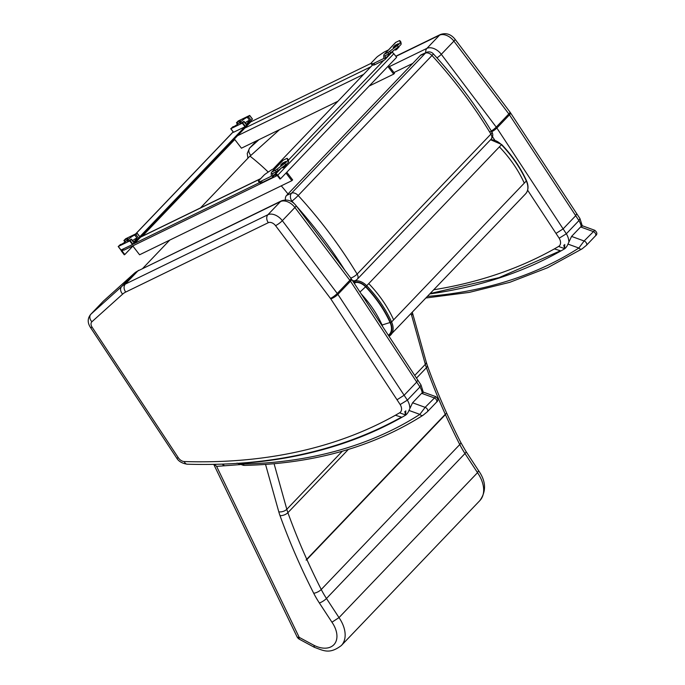 <?xml version="1.0" encoding="UTF-8"?>
<svg xmlns="http://www.w3.org/2000/svg" width="685" height="685" viewBox="0 0 685 685"><rect width="100%" height="100%" fill="white"/><g stroke="black" fill="none" stroke-linecap="round" stroke-linejoin="round"><path stroke-width="1.03" d="M125.441 241.617L124.439 240.315L123.891 240.572L125.646 238.782L137.06 233.225L139.86 236.933L137.111 233.302M124.439 240.315A4.709 0.839 142.5 0 1 127.907 238.688A4.709 0.839 142.5 0 1 124.807 242.13A4.709 0.839 142.5 0 1 120.483 244.459L118.291 246.48L129.705 240.923L132.479 244.536L139.86 236.933M259.469 182.638L132.899 244.22L130.124 240.606L129.705 240.923M130.124 240.606L131.315 239.365L133.558 242.293L137.111 238.175A4.709 0.839 142.5 0 0 132.616 240.649M138.147 237.498L135.895 234.57L134.859 235.246A4.709 0.839 142.5 0 0 130.544 237.584A4.709 0.839 142.5 0 0 127.436 241.017A4.709 0.839 142.5 0 0 130.903 239.39L131.315 239.365M135.895 234.57L137.086 233.328M121.014 250.016L132.479 244.536M237.995 123.839L236.993 122.546L236.445 122.803L238.2 121.005L249.614 115.457L252.414 119.164L249.665 115.525M236.993 122.546A4.709 0.839 142.5 0 1 240.461 120.911A4.709 0.839 142.5 0 1 237.361 124.353A4.709 0.839 142.5 0 1 233.037 126.682L230.845 128.703L242.259 123.154L245.033 126.759L252.414 119.164M245.453 126.442L242.678 122.838L242.259 123.154M242.678 122.838L243.869 121.596L246.112 124.524L249.665 120.406A4.709 0.839 142.5 0 0 245.17 122.872M250.701 119.729L248.45 116.793L247.422 117.477A4.709 0.839 142.5 0 0 243.098 119.806A4.709 0.839 142.5 0 0 239.99 123.249A4.709 0.839 142.5 0 0 243.458 121.613L243.869 121.596M248.45 116.793L249.64 115.551M233.568 132.239L245.033 126.759M288.265 159.716A2.98 0.531 142.5 0 1 288.317 159.751A2.98 0.531 142.5 0 1 288.334 159.802L288.616 161.72A3.973 0.702 142.5 0 1 285.731 164.734L278.101 170.505A2.98 0.531 142.5 0 1 276.303 171.652L273.075 173.228A1.49 0.959 -136.3 0 0 272.887 173.365A1.49 0.959 -136.3 0 0 272.699 173.879L272.699 176.387A3.219 2.072 43.7 0 1 272.296 177.501A3.219 2.072 43.7 0 1 271.894 177.792L262.389 182.415A5.959 1.062 142.5 0 1 261.019 182.844L259.598 182.715A2.98 0.531 142.5 0 1 259.495 182.672A2.98 0.531 142.5 0 1 259.478 182.552M271.637 172.166L282.862 160.427A3.219 2.072 43.7 0 1 283.256 160.136L286.484 158.569A2.98 0.531 142.5 0 1 287.28 158.398A2.98 0.531 142.5 0 1 287.298 158.449L287.58 160.376A3.973 0.702 142.5 0 1 284.695 163.39L277.065 169.161A2.98 0.531 142.5 0 1 275.267 170.308L272.039 171.875A3.219 2.072 -136.3 0 0 271.637 172.166A3.219 2.072 -136.3 0 0 271.234 173.279L271.234 175.788A1.49 0.959 43.7 0 1 271.046 176.302A1.49 0.959 43.7 0 1 270.858 176.439L261.353 181.063A5.959 1.062 142.5 0 1 259.983 181.491L258.562 181.371A2.98 0.531 142.5 0 1 258.459 181.319A2.98 0.531 142.5 0 1 259.024 180.378L263.751 175.437A2.98 0.531 142.5 0 1 266.011 173.57L270.361 170.633A5.959 1.062 142.5 0 1 272.57 169.323L275.909 167.697M283.539 163.758A2.466 1.593 -136.3 0 1 283.624 163.706L280.602 165.153L282.443 163.176L285.791 161.446A2.466 1.593 43.7 0 0 285.482 161.66L283.444 163.801M283.933 166.095L284.481 166.309L284.481 165.684M286.638 164.015L286.638 164.049A2.466 1.593 -136.3 0 1 286.33 164.905A2.466 1.593 -136.3 0 1 286.022 165.128M286.638 164.049L284.481 166.309A2.466 1.593 43.7 0 1 284.164 167.166A2.466 1.593 43.7 0 1 283.864 167.388L282.931 167.842L282.451 167.217M400.819 41.939A2.98 0.531 142.5 0 1 400.871 41.973A2.98 0.531 142.5 0 1 400.888 42.025L401.17 43.951A3.973 0.702 142.5 0 1 398.285 46.965L390.655 52.736A2.98 0.531 142.5 0 1 388.857 53.884L385.629 55.451A1.49 0.959 -136.3 0 0 385.441 55.588A1.49 0.959 -136.3 0 0 385.253 56.101L385.253 58.61A3.219 2.072 43.7 0 1 384.85 59.723A3.219 2.072 43.7 0 1 384.448 60.015L374.943 64.638A5.959 1.062 142.5 0 1 373.573 65.066L372.152 64.947A2.98 0.531 142.5 0 1 372.049 64.895A2.98 0.531 142.5 0 1 372.032 64.784M384.199 54.398L395.416 42.65A3.219 2.072 43.7 0 1 395.81 42.367L399.038 40.792A2.98 0.531 142.5 0 1 399.834 40.629A2.98 0.531 142.5 0 1 399.852 40.68L400.134 42.598A3.973 0.702 142.5 0 1 397.249 45.612L389.619 51.384A2.98 0.531 142.5 0 1 387.821 52.531L384.593 54.106A3.219 2.072 -136.3 0 0 384.199 54.398A3.219 2.072 -136.3 0 0 383.788 55.511L383.788 58.02A1.49 0.959 43.7 0 1 383.6 58.533A1.49 0.959 43.7 0 1 383.412 58.662L373.907 63.294A5.959 1.062 142.5 0 1 372.537 63.722L371.116 63.594A2.98 0.531 142.5 0 1 371.013 63.551A2.98 0.531 142.5 0 1 371.578 62.6L376.305 57.66A2.98 0.531 142.5 0 1 378.565 55.802L382.915 52.865A5.959 1.062 142.5 0 1 385.124 51.555L388.464 49.928M396.093 45.981A2.466 1.593 -136.3 0 1 396.178 45.929L393.156 47.385L394.997 45.407L398.345 43.669A2.466 1.593 43.7 0 0 398.036 43.891L395.998 46.032M396.487 48.318L397.035 48.541L397.035 47.907M399.192 46.237L399.192 46.28A2.466 1.593 -136.3 0 1 398.884 47.128A2.466 1.593 -136.3 0 1 398.576 47.351M399.192 46.28L397.035 48.541A2.466 1.593 43.7 0 1 396.718 49.397A2.466 1.593 43.7 0 1 396.418 49.611L395.485 50.065L395.005 49.44M250.342 121.331L250.77 121.879L134.671 243.355L134.251 242.798M132.899 244.22L134.671 243.355M132.899 246.078L124.807 254.537L122.127 251.052A1.49 0.959 43.7 0 1 121.87 249.691M234.758 139.492L142.369 236.171M120.988 250.111A2.235 1.438 -136.3 0 0 121.502 251.198L124.276 254.803L124.807 254.537M244.785 126.879L139.834 236.693M277.014 175.24L276.192 176.105L275.301 174.94L274.257 175.446L275.524 174.829A1.49 0.959 43.7 0 1 277.314 175.557L279.994 179.042L280.533 178.785L396.624 57.309L393.849 53.704A2.235 1.438 43.7 0 0 391.76 52.497M280.533 178.785L277.759 175.18A2.235 1.438 -136.3 0 0 275.661 173.973M273.135 169.049L372.589 64.981M123.094 249.1L123.925 250.179L276.192 176.105M286.775 172.243L292.632 179.872L291.844 180.694L285.988 173.074M132.744 245.889L139.577 254.777L291.844 180.694M250.77 121.879L371.005 63.38M388.643 65.657L394.5 73.286L393.712 74.108L387.856 66.479M234.39 139.012L241.437 148.191L337.936 101.243M369.147 86.062L393.712 74.108M416.489 378.12L426.421 367.734A579.767 373.659 -136.3 0 0 445.284 414.297C446.038 413.44 446.081 413.543 445.421 414.605A579.767 373.659 -136.3 0 0 459.772 444.548A71.514 46.092 -136.3 0 0 464.987 453.53L326.471 598.476A5.959 1.541 146.8 0 1 319.364 602.98L331.951 622.211L339.007 617.613L326.471 598.476A71.514 46.092 43.7 0 1 321.248 589.494A579.767 373.659 43.7 0 1 306.897 559.551C305.912 560.416 305.87 560.313 306.76 559.243L445.284 414.297C446.038 413.44 446.081 413.543 445.421 414.605L306.897 559.551C305.912 560.416 305.87 560.313 306.76 559.243A579.767 373.659 43.7 0 1 287.897 512.68L348.331 449.446M411.017 313.73L411.676 315.46L412.533 313.85L412.293 312.394M213.754 464.387L296.982 636.656A5.959 2.286 -25.8 0 0 299.199 637.358L216.597 466.374L214.508 464.37M331.951 622.211A24.343 15.686 43.7 0 1 334.554 643.934A24.343 15.686 43.7 0 1 313.987 645.33L314.381 647.325C323.423 650.485 329.331 654.654 341.327 645.544A30.303 19.531 -136.3 0 0 339.007 617.613L477.522 472.676A30.303 19.531 43.7 0 1 479.851 500.598L341.327 645.544M313.987 645.33L299.199 637.358A5.959 1.79 118.3 0 0 299.516 639.31L314.364 647.316M216.597 466.374L240.281 464.593M466.014 451.483L478.575 470.655L477.522 472.676L464.987 453.53A5.959 1.541 -33.2 0 0 466.014 451.483L460.697 442.313C447.673 416.694 436.542 391.049 427.294 365.396L426.207 361.997A5.959 3.083 -15.6 0 1 425.334 364.343A47.676 30.731 -136.3 0 0 426.421 367.734A5.959 2.791 -19.8 0 0 427.294 365.396M388.352 335.256A16.594 10.695 -136.3 0 0 390.065 322.507C384.268 309.757 376.099 297.855 365.559 286.792A10.506 6.773 -136.3 0 0 354.881 282.682L353.999 282.939M390.065 322.507L382.093 324.998A9.033 5.822 43.7 0 1 382.641 326.565M354.881 282.682L354.719 284.035M563.781 245.187L564.611 248.809L564.757 244.459M429.974 293.899A718.111 462.829 -136.3 0 0 564.611 248.809A25.251 16.277 -136.3 0 0 567.959 244.083L571.564 236.419L580.615 226.949L593.167 231.521A2.98 1.918 43.7 0 1 595.462 233.559A2.98 1.918 43.7 0 1 595.436 235.88C597.508 234.296 597.286 232.429 594.768 230.288L584.117 240.992L578.842 248.038A2.98 2.252 57.4 0 0 582.027 248.903L582.027 248.903A2.98 2.252 57.4 0 0 582.053 248.886M580.615 226.949L582.721 225.904L581.068 225.75M404.801 411.548L405.623 415.161L405.777 410.812M237.669 463.36L239.219 463.257M436.448 402.241C438.528 400.656 438.306 398.79 435.788 396.641L425.137 407.344L419.862 414.391A2.98 2.252 57.4 0 0 423.047 415.256L423.047 415.256A2.98 2.252 57.4 0 0 423.073 415.238M242.173 464.01A2.98 1.721 97 0 0 243.38 465.321L244.802 465.389A2.98 1.918 -91.3 0 1 243.158 464.062A8.939 5.763 43.7 0 1 242.173 464.01A12.809 8.254 43.7 0 1 239.93 463.505A718.111 462.829 -136.3 0 0 405.623 415.161A25.251 16.277 -136.3 0 0 408.979 410.435L412.575 402.78L421.626 393.31L423.741 392.265L422.088 392.111M350.754 278.093A5.959 1.772 -31.1 0 0 357.125 274.094A342.175 220.527 -136.3 0 0 298.189 195.508A5.959 0.48 137.6 0 1 291.947 201.125A336.215 216.691 43.7 0 1 293.959 203.342M420.367 55.442L425.385 53.156A5.959 4.41 -114.5 0 1 426.421 52.411L421.403 54.697A5.959 4.41 65.5 0 0 420.367 55.442L286.57 195.439A5.959 4.41 65.5 0 0 285.448 199.934M353.1 281.561L355.481 280.482A5.959 5.959 0 0 0 357.313 279.172A5.959 3.845 -136.3 0 0 357.125 274.094L490.922 134.097A5.959 3.845 43.7 0 1 491.111 139.175A5.959 5.959 0 0 0 491.907 131.974C475.347 104.548 455.808 78.492 433.297 53.815A5.959 0.48 137.6 0 1 431.987 55.502A342.175 220.527 43.7 0 1 490.922 134.097A5.959 1.772 -31.1 0 0 491.907 131.974L491.907 131.974A5.959 1.772 -31.1 0 0 489.955 131.76M395.921 56.401L439.496 35.2A11.919 7.681 43.7 0 1 453.898 41.134L508.827 113.933A11.919 7.681 43.7 0 1 509.469 114.849A5.959 1.541 -33.3 0 0 510.496 112.802L576.727 213.669L575.691 215.715L563.104 228.893L556.006 233.422L559.165 238.2L566.341 233.791L496.873 128.018A5.959 1.541 146.7 0 1 491.659 131.751M491.333 131.032A5.959 1.122 143 0 0 496.231 127.102L441.303 54.312L453.898 41.134A5.959 1.122 -37 0 0 455.028 39.233L509.948 112.023A5.959 1.122 -37 0 1 508.827 113.933L496.231 127.102A11.919 7.681 -136.3 0 1 496.873 128.018L509.469 114.849L578.928 220.613L579.947 218.549L576.727 213.669M581.197 226.41A14.899 9.599 43.7 0 0 578.928 220.613L566.341 233.791A14.899 9.599 -136.3 0 1 568.764 241.171M90.617 314.475C87.526 318.397 87.423 322.644 90.317 327.233A5.959 1.524 -33.4 0 0 92.141 327.25A5.959 3.845 43.7 0 1 91.91 321.753A5.959 4.555 48 0 1 90.882 314.218A11.919 7.681 -136.3 0 0 90.617 314.475L103.212 301.297A11.919 7.681 43.7 0 1 103.478 301.04A5.959 4.555 -132 0 1 103.666 300.852L134.414 273.204A5.959 4.555 -132 0 0 134.226 273.383L121.63 286.561A5.959 4.555 48 0 0 122.658 294.105A29.797 19.206 43.7 0 1 125.672 292.084C123.685 289.061 123.548 286.416 125.244 284.138A35.757 23.042 -136.3 0 0 121.63 286.561L90.882 314.218L103.478 301.04L134.226 273.383A35.757 23.042 43.7 0 1 137.839 270.96L280.507 201.553A11.919 7.681 43.7 0 1 294.91 207.495L349.838 280.285A11.919 7.681 43.7 0 1 350.489 281.201A5.959 1.541 -33.3 0 0 351.516 279.155L417.739 380.029L416.711 382.076L404.116 395.254L397.026 399.775L400.177 404.552L407.352 400.151L337.893 294.379A5.959 1.541 146.7 0 1 330.795 298.891L397.026 399.775M125.672 292.084L268.34 222.676A5.959 4.435 64.1 0 1 267.912 214.73L125.244 284.138L137.839 270.96L281.475 200.851A5.959 4.435 -115.9 0 0 280.507 201.553L267.912 214.73A11.919 7.681 -136.3 0 1 282.323 220.673A5.959 1.122 143 0 1 275.541 225.648L330.47 298.437A5.959 1.122 143 0 0 337.251 293.463L282.323 220.673L294.91 207.495A5.959 1.122 -37 0 0 296.04 205.586L350.968 278.375A5.959 1.122 -37 0 1 349.838 280.285L337.251 293.463A11.919 7.681 -136.3 0 1 337.893 294.379L350.489 281.201L419.948 386.974L420.958 384.901L417.739 380.029M138.807 270.258L134.414 273.204M422.217 392.77A14.899 9.599 43.7 0 0 419.948 386.974L407.352 400.151A14.899 9.599 -136.3 0 1 409.776 407.532M287.983 193.958A147.052 95.138 -136.3 0 0 281.261 185.84M268.237 172.072A147.052 95.138 -136.3 0 0 249.931 156.094L200.491 207.889M169.752 240.092L142.84 268.297M224.363 465.791A332.636 215.218 43.7 0 1 223.036 464.13M222.428 464.147A333.389 215.698 -136.3 0 0 223.772 465.834M121.065 250.085L118.291 246.48M134.859 235.246L137.111 238.175M233.619 132.308L230.845 128.703M247.422 117.477L249.665 120.406M271.234 175.788L272.699 176.387L278.889 169.914M271.234 173.279L272.699 173.879L273.538 173.005M276.303 171.652L275.267 170.308M278.101 170.505L277.065 169.161M285.731 164.734L284.695 163.39M288.616 161.72L287.58 160.376M288.334 159.802L287.298 158.449M283.068 163.98L282.443 163.176M283.539 163.698L282.888 162.85M272.039 171.875L283.256 160.136M283.624 163.706L285.791 161.446M259.598 182.715L258.562 181.371M261.019 182.844L259.983 181.491M262.389 182.415L261.353 181.063M383.788 58.02L385.253 58.61L391.443 52.137M383.788 55.511L385.253 56.101L386.092 55.228M388.857 53.884L387.821 52.531M390.655 52.736L389.619 51.384M398.285 46.965L397.249 45.612M401.17 43.951L400.134 42.598M400.888 42.025L399.852 40.68M395.622 46.212L394.997 45.407M396.093 45.929L395.442 45.073M384.593 54.106L395.81 42.367M396.178 45.929L398.345 43.669M372.152 64.947L371.116 63.594M373.573 65.066L372.537 63.722M374.943 64.638L373.907 63.294M123.497 249.623L122.127 251.052M233.208 131.922L135.81 233.833M277.759 175.18L393.849 53.704M288.385 160.162L383.788 60.331M260.531 178.802L140.605 237.147M244.836 128.086L370.893 66.753M237.549 135.707L363.615 74.374M265.549 464.439L278.795 511.841A5.959 3.083 164.4 0 0 286.818 509.289A47.676 30.731 43.7 0 0 287.897 512.68A5.959 2.783 160.2 0 1 280.019 515.651A585.726 377.503 -136.3 0 0 313.713 593.253A5.959 2.183 153.1 0 0 321.248 589.494L459.772 444.548A5.959 2.183 -26.9 0 0 460.697 442.313M313.713 593.253A77.474 49.928 -136.3 0 0 319.364 602.98M278.795 511.841A53.636 34.567 -136.3 0 0 280.019 515.651M342.312 451.227L286.818 509.289L274.086 463.745M414.733 375.44L425.334 364.343L411.668 315.46M388.849 336.018A0.89 0.676 56.8 0 0 389.542 335.924A17.973 11.585 -136.3 0 0 390.87 334.819A17.973 11.585 -136.3 0 0 391.589 321.967L390.433 322.489A17.082 11.011 43.7 0 1 388.609 335.659M354.993 280.696L354.633 282.288A10.986 7.081 43.7 0 1 365.799 286.595L366.706 285.722A11.885 7.655 -136.3 0 0 354.642 281.073L353.357 281.449M365.799 286.595C376.39 297.71 384.602 309.68 390.433 322.489M368.753 283.581C379.456 294.807 387.753 306.889 393.635 319.826L391.589 321.967C385.706 309.038 377.409 296.956 366.706 285.722L501.66 144.492L490.571 139.74M353.743 282.554L354.633 282.288M490.451 139.86A11.885 7.655 43.7 0 1 501.454 144.732C512.149 155.966 520.446 168.048 526.328 180.977A17.973 11.585 43.7 0 1 525.609 193.829C528.495 190.447 528.777 186.055 526.465 180.635C520.6 167.722 512.329 155.675 501.651 144.492M526.123 180.506L526.328 180.977A17.082 11.011 -136.3 0 0 526.123 180.506L526.328 180.977L524.282 183.118C518.399 170.188 510.102 158.107 499.408 146.873M361.269 294.011C370.165 303.686 377.11 314.021 382.093 324.998M365.559 286.792A8.939 0.462 136.2 0 1 359.942 291.99M393.635 319.826L524.282 183.118M567.959 244.083L578.842 248.038A633.197 408.097 43.7 0 1 427.594 296.382M595.436 235.88A2.98 1.918 43.7 0 1 595.436 235.888L586.386 245.358A2.98 1.918 43.7 0 1 586.172 245.538M571.564 236.419L584.117 240.992A2.98 1.918 43.7 0 1 586.411 243.029A2.98 1.918 43.7 0 1 586.386 245.358L582.027 248.903L547.546 267.767L509.837 282.306L469.234 292.401L426.087 297.966M408.979 410.435L419.862 414.391A633.197 408.097 43.7 0 1 243.158 464.062M421.626 393.31L434.187 397.874A2.98 1.918 43.7 0 1 436.482 399.912A2.98 1.918 43.7 0 1 436.456 402.241L427.406 411.711A2.98 1.918 43.7 0 1 427.397 411.711A2.98 1.918 43.7 0 1 427.183 411.89M412.575 402.78L425.137 407.344A2.98 1.918 43.7 0 1 427.431 409.39A2.98 1.918 43.7 0 1 427.406 411.711L423.047 415.256C373.077 446.98 313.661 463.694 244.802 465.389M355.481 280.482A5.959 4.41 -114.5 0 1 352.33 280.388M296.434 206.108A336.215 216.691 43.7 0 1 344.975 270.438M291.245 201.45L291.947 201.125A5.959 4.41 -114.5 0 1 291.587 193.153L286.57 195.439M298.189 195.508A5.959 3.845 -136.3 0 0 291.587 193.153L425.385 53.156A5.959 3.845 43.7 0 1 431.987 55.502L298.189 195.508M259.007 139.646L249.871 147.857A5.959 4.555 48 0 0 250.898 155.401L279.506 129.671M256.61 140.81L249.871 147.857A11.919 7.681 -136.3 0 0 249.597 148.123L247.234 153.474L247.927 158.192M250.239 156.334A5.959 3.845 43.7 0 1 250.898 155.401M430.36 293.497L499.014 277.648L560.458 250.787L554.379 248.895A712.152 458.984 43.7 0 1 433.947 289.738M564.303 248.518L558.575 246.454A712.152 458.984 43.7 0 1 554.379 248.895M492.524 136.726L494.758 140.125M527.63 190.199L556.006 233.422M395.793 56.221L440.455 34.49A5.959 4.435 -115.9 0 0 439.496 35.2L426.901 48.378A11.919 7.681 -136.3 0 1 441.303 54.312A5.959 1.122 143 0 1 436.961 57.874M389.388 66.625L426.901 48.378A5.959 4.435 64.1 0 0 425.779 52.702M393.943 72.559L412.747 63.414M559.165 238.2A8.939 5.763 43.7 0 1 558.575 246.454M91.91 321.753L122.658 294.105M90.317 327.233L176.533 457.803A5.959 1.524 -33.4 0 0 178.357 457.811L92.141 327.25M176.533 457.803C178.425 461.236 181.979 463.368 187.202 464.199A5.959 3.699 -88.1 0 1 184.248 461.536A5.959 3.845 43.7 0 1 178.357 457.811M187.202 464.199C269.145 466.665 340.565 450.978 401.47 417.148L395.399 415.247A712.152 458.984 43.7 0 1 184.248 461.536M405.323 414.87L399.595 412.807A712.152 458.984 43.7 0 1 395.399 415.247M330.47 298.437A5.959 3.845 43.7 0 1 330.795 298.891M268.34 222.676A5.959 3.845 43.7 0 1 275.541 225.648M400.177 404.552A8.939 5.763 43.7 0 1 399.595 412.807M103.212 301.297L103.666 300.852A5.959 4.555 -132 0 1 103.872 300.689M139.928 236.813L137.154 233.208M120.962 250.102L118.188 246.497M124.978 241.985L123.891 240.572M133.703 242.062L131.452 239.133M252.482 119.044L249.708 115.44M233.517 132.333L230.742 128.72M237.532 124.216L236.445 122.803M246.257 124.285L244.006 121.356M288.317 159.751L287.28 158.398M272.296 177.501L281.261 168.116M259.495 182.672L258.459 181.319M284.164 167.166L286.33 164.905M282.837 167.859L282.383 167.268M400.871 41.973L399.834 40.629M384.85 59.723L393.815 50.347M372.049 64.895L371.013 63.551M396.718 49.397L398.884 47.128M395.391 50.082L394.937 49.5M233.165 131.871L135.647 233.91M260.745 178.579L140.819 236.924M296.982 636.656A5.959 5.959 0 0 0 299.516 639.31M478.567 470.646C486.067 481.247 486.496 491.231 479.851 500.598M412.498 312.976L426.207 361.997M389.448 335.992L525.609 193.829M582.721 225.904L594.768 230.288M243.38 465.321L237.036 463.12M423.741 392.257L435.788 396.641M357.313 279.172L491.111 139.175M433.297 53.815A5.959 5.959 0 0 0 426.421 52.411M256.567 140.827L249.597 148.123M440.455 34.49C446.098 32.597 450.953 34.173 455.028 39.233M509.948 112.023L510.496 112.802M579.947 218.549L582.25 225.776M281.475 200.851C287.118 198.95 291.973 200.525 296.04 205.586M350.968 278.375L351.516 279.155M420.958 384.901L423.27 392.128"/></g></svg>
